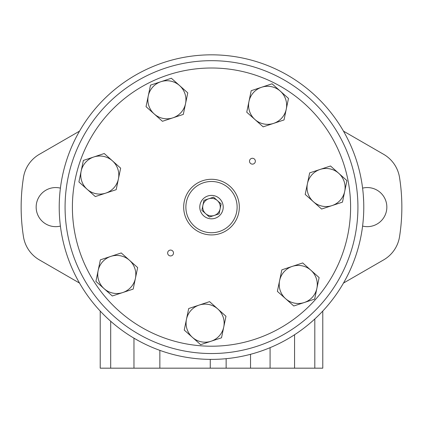 <?xml version="1.0" encoding="UTF-8"?>
<svg xmlns="http://www.w3.org/2000/svg" width="423" height="423" viewBox="0 0 423 423"><rect width="100%" height="100%" fill="white"/><g stroke="black" fill="none" stroke-linecap="round" stroke-linejoin="round"><path stroke-width="0.63" d="M363.701 202.057L363.727 203.172M360.121 240.29L360.047 240.618M359.476 171.151L359.555 171.479M363.531 198.424C362.892 189.906 362.892 189.906 363.531 198.424M363.701 202.035L363.315 195.22M59.22 207.106A152.28 152.28 0 0 0 287.64 338.987A152.28 152.28 0 0 0 287.64 75.231A152.28 152.28 0 0 0 59.22 207.106M226.141 358.683L226.141 368.174L133.964 368.174L133.964 338.173L139.061 341.054M343.476 283.077L383.619 259.902A32.624 32.624 0 0 0 399.534 236.727A190.35 190.35 0 0 0 399.534 177.486A32.624 32.624 0 0 0 383.619 154.31L343.476 131.135M362.596 226.083A19.548 19.548 0 0 0 386.844 207.106A19.548 19.548 0 0 0 362.596 188.135M60.404 188.135A19.548 19.548 0 0 0 36.156 207.106A19.548 19.548 0 0 0 60.404 226.083M79.524 131.135L39.381 154.31A32.624 32.624 0 0 0 23.466 177.486A190.35 190.35 0 0 0 23.466 236.727A32.624 32.624 0 0 0 39.381 259.902L79.524 283.077M322.781 311.058L322.781 368.174L226.141 368.174M133.964 368.174L100.219 368.174L100.219 311.058M308.954 97.824A146.421 146.421 0 0 0 68.129 177.353A146.421 146.421 0 0 0 257.417 346.146A146.421 146.421 0 0 0 308.954 97.824M304.079 103.286A139.104 139.104 0 0 0 75.299 178.839A139.104 139.104 0 0 0 255.122 339.193A139.104 139.104 0 0 0 304.079 103.286M172.521 250.823A2.929 2.929 0 0 0 167.704 252.409A2.929 2.929 0 0 0 171.489 255.788A2.929 2.929 0 0 0 172.521 250.823M254.376 159.022A2.929 2.929 0 0 0 249.565 160.613A2.929 2.929 0 0 0 253.351 163.987A2.929 2.929 0 0 0 254.376 159.022M285.583 298.67L293.784 305.988L314.654 299.093L319.122 277.573L302.715 262.942L281.845 269.837L277.377 291.357L285.583 298.67A19.035 19.035 0 0 0 316.885 288.333A19.035 19.035 0 0 0 292.282 266.39A19.035 19.035 0 0 0 285.583 298.67M192.439 337.369L200.639 344.682L221.515 337.792L225.977 316.272L209.575 301.641L188.7 308.531L184.238 330.056L192.439 337.369A19.035 19.035 0 0 0 223.746 327.032A19.035 19.035 0 0 0 199.138 305.089A19.035 19.035 0 0 0 192.439 337.369M122.749 292.542L133.182 289.094L137.649 267.574L121.248 252.949L100.373 259.838L95.91 281.358L112.312 295.989L122.749 292.542A19.035 19.035 0 0 0 129.449 260.261A19.035 19.035 0 0 0 98.141 270.598A19.035 19.035 0 0 0 122.749 292.542M105.745 193.126L116.182 189.678L120.65 168.158L104.243 153.528L83.373 160.423L78.905 181.943L95.312 196.573L105.745 193.126A19.035 19.035 0 0 0 112.444 160.846A19.035 19.035 0 0 0 81.142 171.183A19.035 19.035 0 0 0 105.745 193.126M172.875 117.848L183.312 114.4L187.775 92.88L171.373 78.25L150.503 85.145L146.035 106.665L162.437 121.295L172.875 117.848A19.035 19.035 0 0 0 179.574 85.568A19.035 19.035 0 0 0 148.267 95.905A19.035 19.035 0 0 0 172.875 117.848M254.947 119.524L263.148 126.842L284.018 119.947L288.486 98.427L272.079 83.796L251.209 90.691L246.741 112.211L254.947 119.524A19.035 19.035 0 0 0 286.249 109.187A19.035 19.035 0 0 0 261.647 87.244A19.035 19.035 0 0 0 254.947 119.524M313.401 201.723L321.602 209.036L342.471 202.141L346.939 180.621L330.532 165.996L309.662 172.885L305.195 194.406L313.401 201.723A19.035 19.035 0 0 0 344.708 191.381A19.035 19.035 0 0 0 320.1 169.438A19.035 19.035 0 0 0 313.401 201.723M230.017 186.342A27.823 27.823 0 0 0 184.259 201.454A27.823 27.823 0 0 0 220.224 233.522A27.823 27.823 0 0 0 230.017 186.342A27.823 27.823 0 0 0 184.259 201.454A27.823 27.823 0 0 0 220.224 233.522A27.823 27.823 0 0 0 230.017 186.342M219.294 198.366A11.712 11.712 0 0 0 200.031 204.727A11.712 11.712 0 0 0 215.175 218.231A11.712 11.712 0 0 0 219.294 198.366M209.438 217.041L201.866 210.289L203.928 200.354L213.562 197.176L221.134 203.928L219.072 213.858L209.438 217.041M217.348 200.55A8.788 8.788 0 0 0 202.897 205.324A8.788 8.788 0 0 0 214.255 215.45A8.788 8.788 0 0 0 217.348 200.55M210.263 359.381L210.263 368.174M159.852 350.36L159.852 368.174M314.807 318.99L314.807 368.174M294.567 334.736L294.567 368.174M270.086 347.669L270.086 368.174M250.532 354.3L250.532 368.174M110.694 321.242L110.694 368.174M228.552 187.981A25.623 25.623 0 0 0 186.411 201.898A25.623 25.623 0 0 0 219.537 231.439A25.623 25.623 0 0 0 228.552 187.981"/></g></svg>
